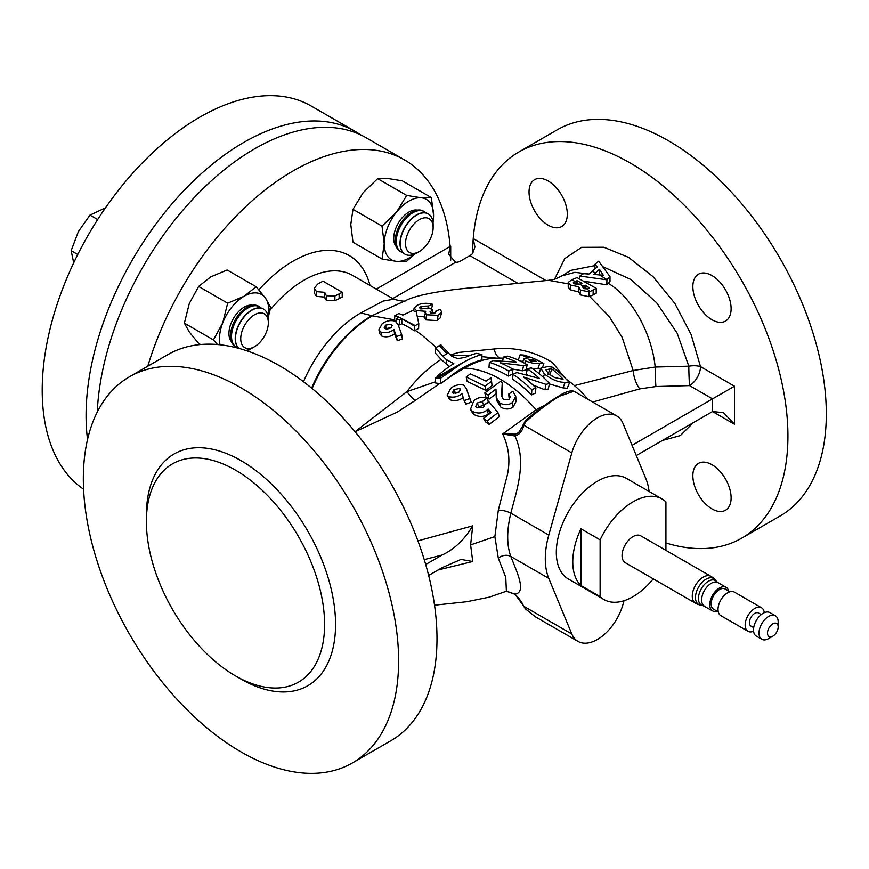 <?xml version="1.0" encoding="UTF-8"?>
<svg xmlns="http://www.w3.org/2000/svg" width="869" height="869" viewBox="0 0 869 869"><rect width="100%" height="100%" fill="white"/><g stroke="black" fill="none" stroke-linecap="round" stroke-linejoin="round"><path stroke-width="1.3" d="M470.759 355.16L450.978 355.606M355.063 431.708L406.898 391.626A102.716 59.298 -60 0 1 441.094 359.418L449.349 366.566M435.336 377.939L462.656 362.775L437.628 378.221L435.336 377.939L435.336 382.947L439.595 383.577L415.415 400.327A15.512 2.042 53.9 0 1 406.898 391.626L435.336 381.849M437.085 376.364A105.594 60.96 -60 0 1 453.814 363.6L446.297 359.603L442.908 356.192A107.93 62.318 -60 0 1 446.981 353.716L448.523 353.075L446.981 353.716L439.41 345.569A112.546 64.979 120 0 0 435.336 348.045A120.052 69.314 60 0 1 442.908 356.192M448.632 353.205L451.782 356.323L457.865 358.658L465.491 357.3A105.594 60.96 -60 0 1 476.451 353.346L481.893 354.509A117.076 67.597 60 0 1 481.937 354.509A107.973 62.34 120 0 0 462.71 362.775L462.656 362.775A107.93 62.318 -60 0 1 481.893 354.509L481.937 359.875A101.619 58.668 -60 0 0 455.237 372.714L464.47 368.076A102.716 59.298 -60 0 1 494.852 358.224A114.382 114.382 0 0 1 503.227 358.158M711.983 275.56A27.058 15.62 -120 0 0 698.448 274.224A27.058 15.62 -120 0 0 694.309 295.905A27.058 15.62 -120 0 0 711.983 319.749A27.058 15.62 -120 0 0 725.506 321.096A27.058 15.62 -120 0 0 729.656 299.414A27.058 15.62 -120 0 0 711.983 275.56M548.165 180.991A27.058 15.62 -120 0 0 534.641 179.644A27.058 15.62 -120 0 0 530.492 201.326A27.058 15.62 -120 0 0 548.165 225.18A27.058 15.62 -120 0 0 561.7 226.516A27.058 15.62 -120 0 0 565.849 204.834A27.058 15.62 -120 0 0 548.165 180.991M711.983 464.719A27.058 15.62 -120 0 0 698.448 463.383A27.058 15.62 -120 0 0 694.309 485.065A27.058 15.62 -120 0 0 711.983 508.908A27.058 15.62 -120 0 0 725.506 510.244A27.058 15.62 -120 0 0 729.656 488.563A27.058 15.62 -120 0 0 711.983 464.719M625.267 562.688A15.512 8.951 -60 0 1 622.888 550.262A15.512 8.951 -60 0 1 633.023 536.597A15.512 8.951 -60 0 1 640.779 535.825L710.983 576.364A15.512 8.951 -60 0 0 703.227 577.125A15.512 8.951 -60 0 0 692.267 596.123A15.512 8.951 -60 0 0 695.472 603.216L625.267 562.688M695.472 603.216A15.512 15.512 0 0 0 700.132 604.987L700.132 604.987A14.979 8.647 -60 0 1 695.472 597.546A14.979 8.647 -60 0 1 706.073 579.199A14.979 8.647 -60 0 1 714.839 579.514L714.839 579.514A15.512 15.512 0 0 0 710.983 576.364M717.066 611.211A13.567 7.832 -60 0 1 712.602 610.874A13.567 7.832 -60 0 1 710.516 599.99A13.567 7.832 -60 0 1 719.391 588.041A13.567 7.832 -60 0 1 726.169 587.368A13.567 7.832 -60 0 1 728.7 591.061M718.305 611.917L713.568 609.191A11.634 6.713 -60 0 1 711.787 599.871A11.634 6.713 -60 0 1 719.391 589.616A11.634 6.713 -60 0 1 725.202 589.041L729.927 591.778M753.586 631.209A13.567 7.832 -60 0 1 747.97 631.285A13.567 7.832 -60 0 1 745.884 620.412A13.567 7.832 -60 0 1 754.748 608.452A13.567 7.832 -60 0 1 761.537 607.779A13.567 7.832 -60 0 1 764.275 612.699M747.97 631.285L720.825 615.621A13.567 7.832 -60 0 1 718.75 604.748A13.567 7.832 -60 0 1 727.614 592.788A13.567 7.832 -60 0 1 734.392 592.115L761.537 607.779M753.695 627.657L750.968 626.082A7.56 4.367 -60 0 1 749.817 620.021A7.56 4.367 -60 0 1 754.748 613.362A7.56 4.367 -60 0 1 758.528 612.993L761.266 614.568M768.598 638.606L772.845 636.151L768.598 638.606A13.567 7.832 -60 0 1 761.809 639.28A13.567 7.832 -60 0 1 759.734 628.406A13.567 7.832 -60 0 1 768.598 616.447A13.567 7.832 -60 0 1 775.387 615.773A13.567 7.832 -60 0 1 778.189 621.987L778.189 626.897A7.56 4.367 -60 0 1 772.845 636.151A7.56 4.367 -60 0 1 767.501 633.066A7.56 4.367 -60 0 1 772.845 623.812A7.56 4.367 -60 0 1 778.189 626.897M761.809 639.28L756.334 636.119A13.567 7.832 -60 0 1 754.249 625.245A13.567 7.832 -60 0 1 763.112 613.286A13.567 7.832 -60 0 1 769.901 612.612L775.387 615.773M653.26 578.841A58.082 33.533 -60 0 1 633.023 596.677A58.082 33.533 -60 0 1 603.988 599.556A58.082 33.533 -60 0 1 600.121 596.634L600.121 539.866A58.082 33.533 -60 0 1 633.023 501.837A58.082 33.533 -60 0 1 662.069 498.958A58.082 33.533 -60 0 1 665.926 501.88L665.926 550.349M662.069 498.958L626.43 478.384A58.082 33.533 120 0 0 597.383 481.252A58.082 33.533 120 0 0 559.44 532.436A58.082 33.533 120 0 0 568.348 578.982L603.988 599.556M600.121 539.866L580.937 528.786A58.082 33.533 120 0 0 580.937 585.554L600.121 596.634M396.253 246.6A21.486 12.405 -60 0 1 394.515 243.516A21.486 12.405 -60 0 1 399.653 221.019A21.486 12.405 -60 0 1 417.316 210.124M403.118 252.77A23.267 13.426 -60 0 1 401.12 251.956L400.088 251.358A23.267 13.426 -60 0 1 396.145 246.296A23.267 13.426 -60 0 1 406.453 216.262A23.267 13.426 -60 0 1 423.355 211.069L424.376 211.656A23.267 13.426 -60 0 1 426.082 212.981M401.12 251.956A23.267 13.426 -60 0 1 397.166 246.883A23.267 13.426 -60 0 1 407.474 216.859A23.267 13.426 -60 0 1 424.376 211.656M404.932 254.161A23.267 13.426 -60 0 1 404.813 254.096A23.267 13.426 -60 0 1 400.87 249.023A23.267 13.426 -60 0 1 411.178 218.988A23.267 13.426 -60 0 1 428.08 213.796A23.267 13.426 -60 0 1 428.189 213.861M419.325 251.543L416.675 253.075A23.267 13.426 -60 0 1 405.052 254.226A23.267 13.426 -60 0 1 411.406 219.129A23.267 13.426 -60 0 1 428.308 213.926A23.267 13.426 -60 0 1 433.131 224.582L433.131 227.635A19.531 11.275 -60 0 1 423.746 248.154A19.531 11.275 -60 0 1 419.325 251.543A19.531 11.275 -60 0 1 405.693 246.057A19.531 11.275 -60 0 1 414.904 223.051A19.531 11.275 -60 0 1 433.131 227.635M231.469 341.734A21.486 12.405 -60 0 1 239.257 310.917A21.486 12.405 -60 0 1 252.531 305.258M238.334 347.904A23.267 13.426 -60 0 1 236.335 347.089L235.314 346.503A23.267 13.426 -60 0 1 231.36 341.43A23.267 13.426 -60 0 1 241.669 311.395A23.267 13.426 -60 0 1 258.571 306.203L259.592 306.8A23.267 13.426 -60 0 1 261.297 308.126M236.335 347.089A23.267 13.426 -60 0 1 232.381 342.028A23.267 13.426 -60 0 1 242.69 311.993A23.267 13.426 -60 0 1 259.592 306.8M238.823 348.36A23.267 13.426 -60 0 1 236.086 344.157A23.267 13.426 -60 0 1 246.394 314.133A23.267 13.426 -60 0 1 263.296 308.929A23.267 13.426 -60 0 1 263.416 309.006M238.932 348.393A23.267 13.426 -60 0 1 236.314 344.298A23.267 13.426 -60 0 1 243.222 318.087A23.267 13.426 -60 0 1 263.524 309.071A23.267 13.426 -60 0 1 267.478 314.133A23.267 13.426 -60 0 1 268.347 319.716L268.347 322.768A19.531 11.275 -60 0 1 254.541 346.677A19.531 11.275 -60 0 1 241.463 343.396A19.531 11.275 -60 0 1 250.12 318.184A19.531 11.275 -60 0 1 267.619 318.076A19.531 11.275 -60 0 1 268.347 322.768M254.541 346.677L251.901 348.208A23.267 13.426 -60 0 1 245.645 350.392M360.537 134.814A222.942 128.721 120 0 0 355.182 131.415A222.942 128.721 120 0 0 243.711 142.462A222.942 128.721 120 0 0 87.541 439.453M355.182 131.415L311.319 106.094A222.942 128.721 120 0 0 199.848 117.13A222.942 128.721 120 0 0 55.573 309.125A222.942 128.721 120 0 0 83.576 489.214M559.734 396.134A1.934 1.119 -120 0 0 558.756 396.047C565.6 391.734 570.661 390.138 573.953 391.235L559.734 396.134C548.513 402.792 537.172 411.406 525.68 421.976L523.888 424.995A38.768 22.388 120 0 0 523.822 425.202L523.507 426.342C521.987 431.632 519.141 434.837 514.959 435.966L502.662 433.968L536.14 409.744A102.368 59.103 -60 0 1 544.222 405.595M649.078 491.463A73.669 42.527 120 0 0 645.982 478.971L622.964 423.377A38.768 22.388 120 0 0 616.773 415.958A38.768 22.388 120 0 0 597.383 417.88A38.768 22.388 120 0 0 571.802 452.912L548.784 535.087A73.669 42.527 120 0 0 548.784 578.396L571.802 633.99A38.768 22.388 120 0 0 577.994 641.398A38.768 22.388 120 0 0 622.964 604.455L624.007 600.729M523.301 424.42A1.934 0.641 15.6 0 0 523.236 424.517L525.615 420.542A1.934 0.999 48.3 0 1 525.767 420.444C536.988 410.581 547.926 402.499 558.593 396.177A1.934 1.119 -120 0 1 558.756 396.047L540.453 408.387L525.615 420.542A1.934 0.999 48.3 0 0 525.68 421.976M506.54 591.192L514.959 594.124L523.822 606.29A38.768 22.388 120 0 0 523.888 606.432L525.68 609.006L535.185 616.686L525.495 608.919A1.934 0.717 136.5 0 1 525.419 608.713M525.68 609.006A1.934 0.717 136.5 0 1 525.495 608.919L523.377 605.867A1.934 1.456 157.1 0 1 523.344 605.791M434.533 605.182L466.838 601.717L489.28 597.144L506.399 591.235L505.758 577.331L498.317 558.18L494.874 536.607L498.317 510.212L505.758 480.981C510.787 464.622 509.755 448.958 502.662 433.968L515.393 434.152L518.619 432.632L522.921 425.658A1.934 0.641 15.6 0 0 523.507 426.342M417.924 540.876L472.725 525.843L470.607 544.885L472.725 561.504L438.182 569.945M376.288 289.105L450.109 246.481A222.942 128.721 120 0 0 404.53 159.907L366.153 137.747A222.942 128.721 120 0 0 254.682 148.795A222.942 128.721 120 0 0 97.263 412.047M404.53 159.907A222.942 128.721 120 0 0 293.059 170.954A222.942 128.721 120 0 0 147.784 366.207M235.488 675.886A126.005 72.757 60 0 1 153.172 564.85A126.005 72.757 60 0 1 172.486 463.872A126.005 72.757 60 0 1 235.488 470.118A126.005 72.757 60 0 1 317.815 581.155A126.005 72.757 60 0 1 298.491 682.132A126.005 72.757 60 0 1 235.488 675.886M240.974 387.802A222.942 128.721 60 0 1 386.618 584.261A222.942 128.721 60 0 1 352.445 762.906A222.942 128.721 60 0 1 240.974 751.87A222.942 128.721 60 0 1 95.329 555.41A222.942 128.721 60 0 1 129.503 376.766A222.942 128.721 60 0 1 240.974 387.802M129.503 376.766L167.891 354.606A222.942 128.721 60 0 1 279.351 365.643A222.942 128.721 60 0 1 424.995 562.102A222.942 128.721 60 0 1 390.822 740.746L352.445 762.906M324.68 292.31L326.386 295.753L334.891 295.971L339.138 293.885A102.748 59.32 -60 0 1 342.212 292.266L342.212 297.024A96.926 55.964 120 0 0 339.138 298.643L334.891 300.728L326.386 300.522L324.68 297.068L316.522 296.394L314.23 293.016L314.23 288.258L316.522 291.615L324.68 292.31L324.582 297.871M303.487 381.719A96.926 55.964 -60 0 1 360.787 312.938L383.12 301.076L393.809 299.218L352.499 275.364A96.926 55.964 120 0 0 304.031 280.166A96.926 55.964 120 0 0 269.857 310.429M665.926 542.962A222.942 128.721 -120 0 0 741.757 538.139L780.134 515.98A222.942 128.721 -120 0 0 814.307 337.335A222.942 128.721 -120 0 0 668.663 140.876A222.942 128.721 -120 0 0 557.192 129.839L518.815 151.999A222.942 128.721 -120 0 0 473.236 238.573A222.942 128.721 -120 0 0 472.638 253.509L474.919 247.035L473.236 238.573L546.004 280.578M741.757 538.139A222.942 128.721 -120 0 0 775.93 359.494A222.942 128.721 -120 0 0 630.286 163.035A222.942 128.721 -120 0 0 518.815 151.999M342.212 292.266L323.029 281.187A102.748 59.32 120 0 0 318.369 283.696A102.748 59.32 120 0 0 317.63 284.13L314.23 288.258M693.419 422.584L680.297 435.586L662.515 440.431M554.585 279.123L564.72 258.647L581.6 247.339L603.868 247.252L628.548 257.365L653.086 276.69L674.789 303.346L691.127 334.522L700.49 366.609L734.468 386.227L734.468 424.213L723.497 412.634L712.537 411.548L712.537 398.882L734.468 386.227M598.882 274.81L599.458 274.3L599.871 274.886M599.458 269.325L603.249 275.18L593.712 274.463L599.458 269.325L599.458 274.3M598.556 261.265L598.068 261.688L599.197 261.927L598.556 261.265M386.89 329.079L390.007 328.286M588.248 288.389L583.371 288.247L583.045 286.205L585.141 285.119L589.323 287.856L588.248 288.389M585.141 285.119L585.141 288.932M579.753 284.087L574.105 283.794L573.236 282.859L577.027 280.665L581.948 283.229L579.753 284.087L583.045 286.205L582.512 287.085M577.027 280.665L577.027 284.511M599.36 274.843L606.953 279.633L606.79 284.804L585.282 281.415M595.526 272.866L592.169 271.378L588.965 274.039L583.534 273.681L579.851 276.049L606.79 279.796M599.197 261.927L609.995 276.657L606.953 279.633M592.169 271.378L597.318 266.859L594.874 264.372L598.068 261.688M609.995 276.657L609.995 281.686L606.79 284.804M594.874 264.372L594.874 268.999M552.434 376.483A114.382 90.289 -84.6 0 0 549.86 374.42A113.6 65.588 120 0 0 549.241 374.365M391.582 327.135L391.256 324.18L392.299 325.408L390.963 327.667L385.26 328.721L384.25 327.57L385.619 325.125L391.256 324.18M386.249 329.492L385.619 325.125M434.804 313.144L435.89 311.015L440.225 309.31L441.713 312.112L440.268 317.815L437.064 320.596L425.81 319.901L424.191 317.576L425.712 311.308L416.392 310.581L414.133 307.952L418.108 304.845C422.551 302.999 427.429 302.836 432.74 304.335L428.384 306.04L421.465 306.268L419.618 307.756L420.639 308.951L429.568 308.18L432.805 309.864L429.992 311.938L430.611 313.003L434.804 313.144M436.151 311.917L435.89 311.015L435.467 312.807M441.713 312.112L438.182 315.338L426.603 314.784L425.05 312.503M575.093 281.447L571.759 279.796L568.228 282.36L568.228 287.204L570.52 289.866L577.19 291.582M586.825 288.877L590.16 291.473L588.889 291.821L580.383 290.072L578.678 286.727L570.52 285.054L568.228 282.36M578.58 292.212L578.678 286.727M590.16 291.473L596.221 288.334L577.027 277.58L571.759 279.796M579.851 276.049L579.851 278.764M596.221 288.334L596.221 293.135L593.136 294.971L588.889 296.666L588.889 291.821M316.522 291.615L316.522 296.394M326.386 295.753L326.386 300.522M334.891 295.971L334.891 300.728M608.322 283.337C633.794 298.578 652.326 336.433 655.172 367.044L688.802 366.175L677.147 333.185L656.66 302.814L630.97 279.536L603.597 267.033M594.874 265.61L570.737 270.389L561.971 275.842L574.854 272.334L588.758 274.028M688.802 366.175A15.512 6.8 170.2 0 1 700.49 366.609A15.512 8.951 120 0 1 689.53 385.608A15.512 0.597 88.4 0 1 688.802 366.175M517.946 283.381L469.901 255.638A11.634 6.713 120 0 0 472.638 253.509M460.407 390.594L459.625 388.465L460.527 389.312L459.158 392.028L453.39 393.222L452.575 392.473L454.009 389.594L455.562 393.299L459.234 391.962M535.51 361.504A120.15 69.368 -60 0 1 536.716 361.515A120.194 93.472 -89 0 0 532.686 359.494A119.879 69.216 120 0 0 531.339 359.484C529.178 359.342 528.634 359.712 529.721 360.602L535.51 361.504M532.034 361.33L532.686 359.494M528.96 359.885L529.721 360.602M554.748 377.591L561.722 379.036A116.207 67.098 -60 0 1 563.09 379.145A120.194 94.884 -84.6 0 0 551.945 369.086A119.455 68.966 120 0 0 550.012 368.934L545.906 369.836L548.339 373.605L554.748 377.591M549.86 374.42L551.945 369.086M398.111 324.68L401.717 334.63L396.449 336.575L393.939 329.503C389.768 332.588 385.434 333.435 380.926 332.067L378.895 329.775L382.175 323.746C386.325 320.759 390.702 319.911 395.319 321.204L398.111 324.68M415.219 325.582A119.933 69.238 120 0 0 414.35 326.092A120.194 68.673 -120.5 0 0 401.804 318.956A119.792 69.162 120 0 0 399.675 320.237A120.194 66.891 -121.7 0 0 396.481 318.76A119.335 68.901 -60 0 1 398.599 317.478A120.194 68.673 -120.5 0 0 394.667 315.86A118.542 68.445 -60 0 1 395.536 315.36L398.882 313.492L402.847 315.11L412.786 310.494L416.327 312.09L418.782 323.616L415.219 325.582L395.536 315.36M432.805 309.864L431.98 313.448M421.465 306.268L420.868 309.049M428.384 306.04L427.711 308.799M432.74 304.335L431.209 309.766M416.392 310.581L416.186 312.025M424.365 316.566L417.348 316.305M426.603 314.784L425.81 319.901M438.182 315.338L437.064 320.596M570.52 285.054L570.52 289.866M580.383 290.072L580.383 294.884L588.889 296.666M578.678 291.528L580.383 294.884M418.782 323.616L418.608 328.471L415.219 330.339A114.1 65.881 120 0 0 414.394 330.828A114.382 65.349 -120.5 0 0 401.836 323.702A113.958 65.794 120 0 0 399.816 324.919A114.382 63.654 -121.7 0 0 397.806 323.985M393.809 299.218C401.337 301.25 405.41 301.673 406.008 300.478L371.519 315.892A100.902 58.256 120 0 0 311.613 388.117M574.463 385.619L633.143 370.52L655.172 367.044A15.512 0.63 88.4 0 0 655.932 386.542L639.769 388.91A15.512 5.486 74.5 0 1 633.143 370.52L622.15 337.324L609.202 316.512L589.682 296.47M568.228 283.837L548.545 280.318C555.052 278.992 552.206 280.611 561.971 275.842L561.971 275.842M448.523 353.075L440.811 344.776L439.41 345.569M469.901 255.638L460.298 261.178A6.789 3.921 180 0 1 455.573 262.329L392.734 298.599M632.056 445.341L712.537 398.882L689.53 385.608L655.932 386.542M454.009 389.594L459.625 388.465M450.294 354.943L458.93 352.39L494.222 348.98A15.512 9.222 -85 0 0 499.957 358.115M496.557 358.158L481.937 356.67M500.24 362.862L523.54 365.621A120.183 69.39 -60 0 1 527.222 364.752A120.194 87.28 -101.7 0 0 507.442 356.116A117.467 67.825 120 0 0 503.444 357.072A120.194 84.923 74.9 0 1 516.479 362.123L493.136 360.646A117.467 67.825 120 0 0 489.366 362.34A120.194 75.234 64.6 0 1 508.734 371.117A120.183 69.39 -60 0 1 512.971 369.216A120.194 78.297 -112.6 0 0 500.24 362.862M525.767 361.026C531.317 363.133 535.977 363.948 539.725 363.47A120.183 69.39 -60 0 1 543.907 363.676A120.194 94.851 -84.7 0 0 523.757 355.073A117.467 67.825 120 0 0 520.096 354.867A120.194 93.472 91 0 1 529.091 357.919L525.061 358.147L523.659 358.995L525.767 361.026L525.082 363.514M523.67 377.081L546.025 384.37A114.817 66.294 -60 0 1 549.556 383.511A120.194 87.019 -102.1 0 0 531.437 367.848A119.9 69.227 120 0 0 527.342 368.858A120.194 84.63 74.5 0 1 539.475 378.449L516.816 372.584A119.9 69.227 120 0 0 512.971 374.333A120.194 74.864 64.3 0 1 531.861 389.725A114.817 66.294 -60 0 1 535.923 387.889A120.194 77.949 -113 0 0 523.67 377.081M544.385 374.007C551.945 379.753 558.865 382.523 565.122 382.327A114.817 66.294 -60 0 1 569.51 382.871A120.194 96.025 -80.1 0 0 552.282 367.174A119.9 69.227 120 0 0 547.622 366.609L540.768 368.184L544.385 374.007L543.462 377.439M450.109 246.481L448.719 254.215L455.573 262.329M450.707 246.144L450.707 260.309M401.717 334.63L402.38 338.953L397.285 340.746L394.569 333.837C390.463 336.781 386.238 337.552 381.904 336.14L379.807 333.794L378.895 329.775M380.926 332.067L381.904 336.14M393.939 329.503L394.569 333.837M396.449 336.575L397.285 340.746M394.667 315.86L394.711 320.65A114.382 65.349 -120.5 0 1 396.568 321.367M396.481 318.76L396.59 322.062M399.675 320.237L399.816 324.919M401.804 318.956L401.836 323.702M414.35 326.092L414.394 330.828M494.222 348.98C514.861 346.829 534.305 351.369 552.543 362.612L564.35 377.276M435.336 348.045L435.336 353.14A114.23 65.957 -120 0 1 441.094 359.418M360.787 312.938L372.421 315.849A101.586 58.657 120 0 0 312.123 388.541M636.293 455.562L712.537 411.548L734.468 424.213M466.381 388.639L469.684 398.545L464.176 400.652L462.026 393.766C457.757 396.927 453.325 397.861 448.708 396.557L447.22 395.265L450.739 388.269C454.878 385.119 459.212 384.076 463.731 385.13L466.381 388.639M490.909 377.689L491.572 381.274L485.043 386.162L466.218 377.016L470.335 373.887L486.064 381.122L490.909 377.689M489.301 402.119L497.98 412.656L487.107 420.944L483.49 418.369L491.115 412.558L488.106 408.995L486.825 410.266C482.382 413.47 477.592 413.84 472.454 411.385L470.455 409.386L473.866 400.587C477.646 397.513 482.089 396.612 487.183 397.904L482.295 401.63L477.168 403.01L475.734 406.659L476.853 407.843L483.446 407.442L485 404.378L489.301 402.119M509.082 399.327L510.309 396.677L508.68 394.113L512.829 391.267L515.741 396.329L512.449 402.521C508.43 405.312 504.129 405.399 499.556 402.781L496.242 397.426L495.96 389.04L488.085 395.047L484.815 392.929L500.511 381.404L502.26 382.566L501.522 395.992L503.433 399.458L509.082 399.327M437.628 378.221L440.811 378.113L462.71 362.775M523.54 365.621L522.454 370.824A114.371 66.033 -60 0 1 525.962 369.998L527.222 364.752M503.444 357.072L502.684 360.776M489.366 362.34L488.997 367.402A114.382 71.595 64.6 0 1 508.365 376.049A114.371 66.033 -60 0 1 512.406 374.257L512.971 369.216M508.734 371.117L508.365 376.049M512.764 369.097L522.454 370.824M532.578 368.63L537.868 368.782A114.371 66.033 -60 0 1 540.561 368.88M543.907 363.676L542.723 366.729M520.096 354.867L518.25 360.059M519.651 360.711A114.382 88.942 91 0 1 522.877 361.689M546.025 384.37L544.917 389.823A108.712 62.764 -60 0 1 548.263 389.019L549.556 383.511M527.342 368.858L526.31 374.061A114.382 80.535 74.5 0 1 527.277 374.735M512.971 374.333L512.634 379.275A114.382 71.236 64.3 0 1 531.513 394.895A108.712 62.764 -60 0 1 535.347 393.157L535.923 387.889M531.861 389.725L531.513 394.895M532.925 384.989L544.917 389.823M565.122 382.327L563.003 387.889A108.712 62.764 -60 0 1 567.153 388.4L569.51 382.871M549.447 383.979L563.003 387.889M428.656 575.441L442.158 567.642L461.004 559.419L472.725 561.504M425.701 564.492L442.158 554.987L424.246 559.603M466.935 390.235L471.237 402.173L465.925 404.139L464.176 400.652M469.684 398.545L471.237 402.173M448.708 396.557L450.631 399.957L449.088 398.621L447.22 395.265M463.568 397.415C459.364 400.446 455.052 401.293 450.631 399.957M491.572 381.274L492.039 385.717L485.825 390.366L467.011 381.317L466.218 377.016M485.043 386.162L485.825 390.366M497.98 412.656L499.425 416.599L489.128 424.43L485.489 421.823L483.49 418.369M477.168 403.01L478.721 406.659L483.685 405.41L482.295 401.63M487.183 397.904L488.335 401.869L485.141 404.302M485 404.411L483.685 405.41M472.454 411.385L474.42 414.741L472.323 412.666L470.455 409.386M486.825 410.266L488.432 413.97C484.044 417.001 479.373 417.261 474.42 414.741M488.106 408.995L489.638 412.742L488.432 413.97M490.127 413.307L489.638 412.742M487.107 420.944L489.128 424.43M508.68 394.113L509.201 398.654M502.26 382.566L502.065 396.145L501.446 391.734M484.815 392.929L485.847 396.97L489.117 399.099L488.085 395.047M496.612 393.375L489.117 399.099M499.556 402.781L500.598 406.931L497.068 401.152L496.242 397.426M512.449 402.521L513.155 407.04C509.169 409.657 504.987 409.625 500.598 406.931M515.751 396.329L516.164 401.206L513.155 407.04M440.811 378.113L440.811 383.479L439.595 383.577M537.216 410.874L536.14 409.744C512.286 383.012 488.4 369.119 464.47 368.076L450.707 376.331L440.811 383.479M447.198 378.667L455.237 372.714M472.725 525.843C464.491 539.606 454.313 549.317 442.158 554.987M415.415 400.327L397.481 411.982L355.095 431.752M515.393 434.152A1.934 1.293 79.7 0 0 514.959 435.966C526.82 461.819 517.077 488.954 510.831 513.166C506.66 530.535 506.66 544.972 510.831 556.475C516.914 572.117 526.896 592.462 514.959 594.124L515.045 594.211M523.507 605.519A1.934 1.445 157.5 0 1 522.997 604.954C523.051 604.074 518.967 597.839 514.926 594.255L506.399 591.235M523.888 606.432A1.934 1.456 157.1 0 1 523.377 605.867L522.997 604.954M523.301 424.311A1.934 0.63 15.9 0 0 523.888 424.995M73.702 262.84L71.16 250.674L78.362 231.61L89.974 215.099L105.475 207.843M97.665 219.542L89.974 215.099M77.765 254.487L71.16 250.674M249.588 349.349A34.89 20.15 -60 0 1 247.491 351M200.565 344.515L198.632 343.407L189.301 332.001L184.38 323.138L189.301 303.509L198.632 286.422L210.678 276.918L227.124 269.966L256.159 286.737L244.124 296.231A34.89 20.15 -60 0 1 265.49 298.143A34.89 20.15 -60 0 1 268.184 317.142M244.124 296.231A34.89 20.15 120 0 0 222.757 322.812L227.667 303.183L244.124 296.231M220.031 344.776A34.89 20.15 -60 0 1 222.757 322.812L213.426 339.898L217.456 344.526M256.159 286.737L265.49 298.143L270.411 307.007L268.271 317.924M250.348 349.023L247.589 351.033M184.38 323.138L213.426 339.898M198.632 286.422L227.667 303.183M414.372 254.215A34.89 20.15 -60 0 1 396.568 261.384A34.89 20.15 -60 0 1 384.228 243.831A34.89 20.15 -60 0 1 396.568 212.036A34.89 20.15 -60 0 1 421.237 197.795L431.372 197.621L433.577 215.338A34.89 20.15 -60 0 1 432.968 222.008M433.055 222.833L433.577 215.338A34.89 20.15 120 0 0 421.237 197.795L406.703 195.416L396.568 212.036L382.023 226.114L384.228 243.831L382.023 259.016L396.568 261.384L406.703 261.211L415.089 253.9M382.023 259.016L352.988 242.245L350.783 224.528L352.988 209.342L382.023 226.114M352.988 209.342L363.123 192.722L377.657 178.645L406.703 195.416M377.657 178.645L387.791 178.482L402.336 180.85L431.372 197.621M580.937 585.554L580.937 528.786M712.602 610.874L702.815 605.53A14.1 8.136 -60 0 1 698.861 594.907A14.1 8.136 -60 0 1 708.398 581.263A14.1 8.136 -60 0 1 716.653 581.557L714.839 579.514M704.444 606.16A13.567 7.832 -60 0 1 702.369 595.287A13.567 7.832 -60 0 1 711.233 583.327A13.567 7.832 -60 0 1 718.022 582.654L716.653 581.557M494.874 536.607L470.607 544.885M146.427 518.467A133.761 77.232 60 0 1 240.974 460.613A133.761 77.232 60 0 1 335.564 624.442A133.761 77.232 60 0 1 240.974 679.058A133.761 77.232 60 0 1 238.193 677.396M258.886 289.822A112.438 64.914 -60 0 1 370.02 285.488M584.229 285.543L584.229 288.704M576.028 281.067L576.028 284.435M593.136 290.159L593.136 294.971M339.138 293.885L339.138 298.643M530.807 361.037L531.339 359.484M548.024 374.278L550.012 368.934M639.769 388.91L592.647 402.032M446.297 359.603L446.297 364.48M372.421 315.849L394.711 319.868M415.219 330.339L421.867 335.043L436.238 347.47M539.725 363.47L537.868 368.782M571.802 633.99L523.822 606.29A1.934 1.445 157.5 0 1 523.312 605.726M548.784 578.396L510.831 556.475A9.689 7.376 -21.4 0 0 498.317 558.18M548.784 535.087L510.831 513.166A9.689 3.063 14.4 0 0 498.317 510.212M522.921 425.658L523.236 424.517A1.934 0.641 15.6 0 0 523.822 425.202L571.802 452.912M702.815 605.53L700.132 604.987M573.953 391.235L616.773 415.958M413.655 310.874L414.133 307.952M405.856 300.533C418.358 293.798 452.966 289.073 478.384 287.237L548.545 280.318M522.725 362.232L523.659 358.995M539.204 373.398L540.768 368.184M587.987 399.338A114.382 114.382 0 0 0 566.186 379.166M518.424 359.592A114.382 114.382 0 0 0 516.49 359.299M535.185 616.686L577.994 641.398M726.169 587.368L718.022 582.654"/></g></svg>
